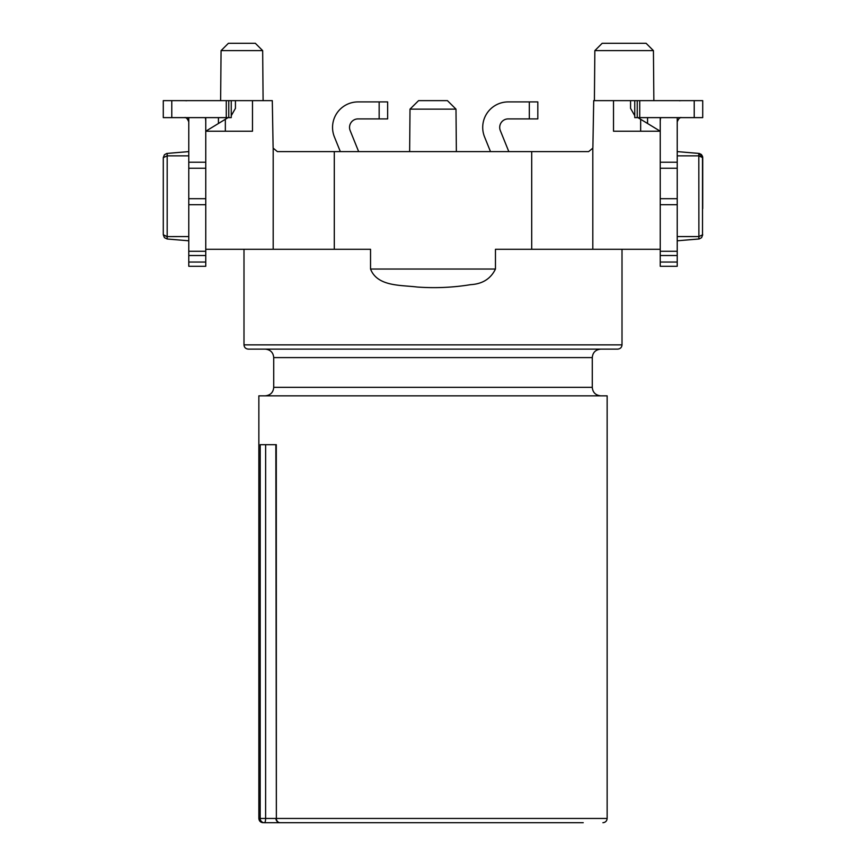 <?xml version="1.0" encoding="UTF-8"?>
<svg xmlns="http://www.w3.org/2000/svg" width="866" height="866" viewBox="0 0 866 866"><rect width="100%" height="100%" fill="white"/><g stroke="black" fill="none" stroke-linecap="round" stroke-linejoin="round"><path stroke-width="1.3" d="M358.026 101.917L387.643 101.917L387.643 118.902L379.156 118.902L379.156 101.917L358.026 101.917A25.482 25.482 90 0 0 334.406 136.947L340.327 151.604M508.201 101.917L537.818 101.917L537.818 118.902L529.321 118.902L529.321 101.917L508.201 101.917A25.482 25.482 90 0 0 484.57 136.947L490.492 151.604M508.818 151.604L500.321 130.582A8.498 8.498 90 0 1 508.201 118.902L529.321 118.902M185.443 117.733A4.243 4.243 0 0 0 184.523 117.624C185.941 117.072 187.348 118.49 188.777 121.879L188.777 266.284L205.762 266.284L205.762 255.513L188.777 255.513M186.655 100.748L184.523 100.64M228.765 100.64L226.275 100.64L226.275 117.624L231.244 117.624L231.244 100.64L228.765 100.64L228.765 117.624M171.782 100.64L171.782 117.624L163.284 117.624L163.284 100.64L226.275 100.64M205.339 117.624A21.239 21.239 0 0 1 205.762 121.879L205.762 255.513M171.782 117.624L226.275 117.624M188.561 120.558L188.777 121.77M205.762 168.231L188.777 168.231M205.762 198.693L188.777 198.693M188.452 120.266L187.944 119.356M187.695 119.053L187.078 118.48M185.551 117.754L184.913 117.646M358.654 151.604L350.156 130.582A8.498 8.498 90 0 1 358.026 118.902L379.156 118.902M680.449 117.754L679.821 117.96M679.345 100.748L681.477 100.64M637.235 100.64L639.725 100.64L639.725 117.624L637.235 117.624L637.235 100.64L634.756 100.64L634.756 117.624L637.235 117.624M639.725 100.64L702.716 100.64L702.716 117.624L639.725 117.624M660.238 262.041L677.223 262.041L677.223 266.284L660.238 266.284L660.238 121.879A21.239 21.239 0 0 1 660.661 117.624M677.223 262.041L677.223 121.879C678.641 118.501 680.048 117.083 681.477 117.624A4.243 4.243 0 0 0 680.73 117.7M660.238 198.693L677.223 198.693M660.238 168.231L677.223 168.231M276.286 444.68L276.362 818.457L607.142 818.457L607.142 395.838L258.858 395.838L258.858 818.457L260.19 818.457L260.211 444.68L276.286 444.68L265.635 444.68L265.613 818.457L275.929 818.457A4.243 4.243 0 0 0 280.183 822.7L583.24 822.7M640.656 131.221L640.656 119.281L637.939 117.624L660.238 131.221L613.518 131.221L613.518 100.64L593.708 100.64L592.885 147.436A4.243 4.243 0 0 1 592.809 148.151L588.642 151.604L531.702 151.604L531.702 249.3L592.809 249.3L592.809 148.151M592.809 249.3L660.238 249.3M228.061 117.624L205.762 131.221L252.482 131.221L252.482 100.64L235.433 100.64L235.433 108.369L231.244 115.687M640.656 119.281L637.939 117.624M634.756 115.687L630.567 108.369L630.567 100.64L634.756 100.64M235.433 100.64L231.244 100.64M252.482 100.64L272.292 100.64L273.115 147.436A4.243 4.243 0 0 0 273.191 148.151L273.191 249.3L334.298 249.3L334.298 151.604L277.358 151.604L273.191 148.151M205.762 249.3L273.191 249.3M334.298 249.3L370.54 249.3L370.54 269.045C377.468 286.776 401.023 284.957 417.217 287.036C435.306 288.324 453.113 287.534 470.628 284.654C482.481 283.983 490.751 278.776 495.46 269.045L495.46 249.3L531.702 249.3M205.762 131.221L205.762 117.624M698.894 238.41L698.819 155.837L702.716 157.644L698.819 155.826L702.716 157.644L702.716 208.609M660.238 131.221L660.238 117.624M218.438 123.492L218.438 117.624M334.298 151.604L531.702 151.604M647.562 123.492L647.562 117.624M294.949 822.7L264.401 822.7A4.243 4.211 90 0 1 260.19 818.457L265.613 818.457A4.243 1.202 90 0 1 264.401 822.7M351.899 822.7L301.336 822.7M390.696 822.7L386.474 822.7M384.06 822.7L368.721 822.7M358.784 822.7L356.868 822.7M356.327 822.7L354.908 822.7M410.008 109.138L418.581 100.64L447.419 100.64L455.992 109.138L410.008 109.138L409.64 151.604M302.353 349.117L248.239 349.117C245.63 348.836 244.223 347.418 243.996 344.863L622.005 344.863C621.777 347.418 620.37 348.836 617.761 349.117L302.353 349.117M221.068 50.629L228.397 43.3L255.34 43.3L262.669 50.629L221.068 50.629L220.624 100.64M262.669 50.629L263.102 100.64M630.567 100.64L613.518 100.64M594.845 50.629L602.173 43.3L646.101 43.3L653.429 50.629L594.845 50.629L594.401 100.64M653.429 50.629L653.862 100.64M698.894 154.57L698.819 153.412L699.512 153.531L702.716 157.644L701.59 154.765L699.263 153.466L677.223 151.604L698.819 153.412L698.819 155.837L699.263 153.466L701.265 154.451L702.499 156.313L702.521 235.303M698.819 155.858L677.223 155.858M698.819 239.005L677.223 240.802L699.263 238.94L701.59 237.652L702.716 234.773L698.819 236.591L698.894 237.847M699.024 153.434C701.449 154.408 702.683 155.804 702.716 157.644L698.949 155.826M167.181 155.826L163.284 157.644L163.284 234.773L166.77 236.57M188.777 240.802L167.181 239.005L167.181 153.412L188.777 151.604L167.181 153.412L167.106 154.116M167.181 239.005L164.41 237.652L163.284 234.773L167.181 236.591L188.777 236.559M188.777 151.604L166.737 153.466L164.41 154.765L163.284 157.644L164.41 154.765L166.737 153.466L188.777 151.604M163.479 157.103L163.284 157.644M537.818 101.917L537.818 118.902M188.777 117.624L188.777 121.879M188.777 251.27L205.762 251.27M205.762 204.701L188.777 204.701M205.762 162.223L188.777 162.223M188.777 262.041L205.762 262.041M387.643 101.917L387.643 118.902M694.218 100.64L694.218 117.624M677.223 117.624L677.223 121.879M660.238 162.223L677.223 162.223M660.238 251.27L677.223 251.27M660.238 204.701L677.223 204.701M677.223 255.513L660.238 255.513M273.721 357.604L273.721 387.34L592.279 387.34L592.279 357.604L273.721 357.604C273.266 352.494 270.43 349.669 265.223 349.117M370.54 269.045L495.46 269.045M698.819 236.559L677.223 236.559M167.181 155.858L188.777 155.858M225.344 131.221L225.344 119.281M280.183 822.7A4.243 3.821 90 0 1 276.362 818.457L275.853 444.68M243.996 249.3L243.996 344.863M622.005 249.3L622.005 344.863M455.992 109.138L456.36 151.604M592.279 387.34C592.734 392.45 595.57 395.286 600.777 395.838M273.721 387.34C273.266 392.45 270.43 395.286 265.223 395.838M592.279 357.604C592.734 352.494 595.57 349.669 600.777 349.117M698.819 153.412L702.597 156.703M258.858 818.457C259.107 821.033 260.525 822.451 263.102 822.7M607.142 818.457C606.893 821.033 605.475 822.451 602.898 822.7"/></g></svg>
